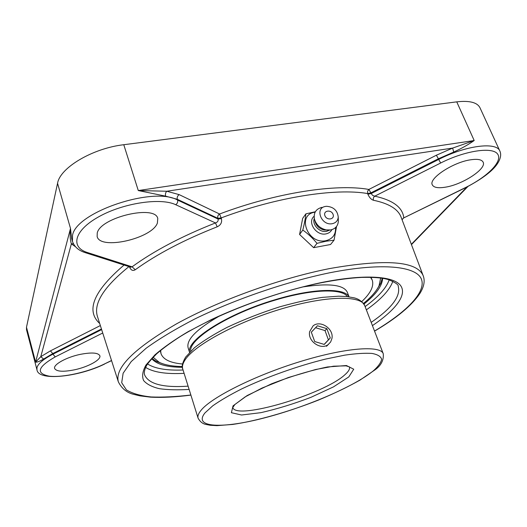 <?xml version="1.0" encoding="UTF-8"?>
<svg xmlns="http://www.w3.org/2000/svg" width="527" height="527" viewBox="0 0 527 527"><rect width="100%" height="100%" fill="white"/><g stroke="black" fill="none" stroke-linecap="round" stroke-linejoin="round"><path stroke-width="0.79" d="M453.721 152.066C461.869 148.285 468.701 144.438 474.195 140.531L452.647 148.074L453.721 152.066L438.392 158.779L438.681 159.45L371.186 193.528L372.655 195.438L374.75 196.169C373.426 197.217 372.997 198.58 373.459 200.26C388.893 203.468 398.109 209.107 401.113 217.19L401.185 217.394M165.616 196.156L177.316 199.292L217.822 218.31L221.149 217.928L219.568 214.002L179.193 194.641L166.815 191.242L138.285 190.55L165.616 196.156C165.135 194.16 165.537 192.52 166.815 191.242L452.647 148.074L436.376 155.215L438.392 158.779L370.936 192.849L368.854 189.443L367.576 191.268L367.629 193.561L370.936 192.849L371.186 193.528L367.879 194.232C369.381 197.585 371.239 199.595 373.459 200.26M179.193 194.641C177.5 195.78 176.874 197.329 177.316 199.292L177.573 200.056C153.581 186.09 75.73 212.243 72.515 235.437L72.456 241.452L71.639 238.599L70.499 228.422C69.795 234.66 70.084 239.805 71.369 243.869L40.777 356.693L43.636 359.052L52.759 353.577L50.434 350.87L40.777 356.693L35.592 362.115C36.85 362.424 39.532 361.403 43.636 359.052M75.374 246.662L71.369 243.869L73.352 243.731M402.029 219.627L403.774 217.723C402.595 207.348 392.925 200.168 374.75 196.169L440.684 163.001C465.084 150.617 492.481 146.546 497.6 154.042C503.094 161.361 487.119 177.092 464.834 187.889L464.979 187.987C482.613 178.772 493.68 170.28 498.167 162.52C500.755 158.034 501.322 154.227 499.879 151.097L479.965 107.745C477.231 102.396 469.491 100.433 456.744 101.856L123.779 144.714C92.541 148.311 59.94 167.777 57.555 183.317L26.488 327.227L26.508 329.704L36.956 369.756C38.201 381.62 78.971 376.759 104.405 364.137L104.557 364.065M151.75 358.703C156.671 364.374 166.888 367.233 182.388 367.293M363.946 304.066C376.061 294.395 382.286 285.805 382.628 278.302M129.464 266.748L129.55 267.018C130.907 270.279 132.817 271.181 135.281 269.732C156.842 254.133 184.14 239.825 217.19 226.814C220.813 225.088 222.216 222.368 221.406 218.646L221.149 217.928C276.794 196.979 335.692 187.948 367.629 193.561L367.879 194.232M130.703 267.143L132.079 266.82L135.281 269.732M217.19 226.814L215.484 222.941C217.605 222.19 218.468 220.885 218.079 219.028L221.406 218.646M464.834 187.889L403.445 218.046M445.216 187.204C438.049 188.343 433.754 187.559 432.311 184.852C428.339 178.62 453.055 162.184 470.743 159.78C477.653 158.779 481.783 159.576 483.134 162.158C486.902 168.805 462.35 184.707 445.216 187.204M157.382 223.079C152.053 238.579 100.123 250.463 97.133 236.518L97.251 232.941C100.598 217.243 155.544 204.469 157.771 218.567L157.382 223.079M80.341 354.355C91.718 352.201 98.22 352.668 99.853 355.758C101.322 359.71 88.147 366.937 74.557 369.796C63.102 372.075 56.455 371.627 54.624 368.452C53.095 364.598 66.481 357.181 80.341 354.355M313.631 247.67L299.586 234.482L302.669 218.382L305.891 213.837C305.39 218.474 304.362 223.87 302.808 230.042C308.051 233.764 312.781 238.197 316.99 243.342L313.631 247.67L330.554 244.508L334.039 240.18L336.569 226.412M315.35 211.755L305.891 213.837M316.99 243.342L325.956 241.241L334.039 240.18M299.586 234.482L302.808 230.042M335.547 227.552C335.916 234.561 332.689 238.942 325.864 240.694C307.564 244.759 296.345 214.515 315.027 212.177L315.126 212.164M324.928 215.714C322.926 210.576 331.114 209.186 333.044 214.311C335.08 219.43 326.865 220.879 324.928 215.714M331.885 229.64C330.679 231.92 328.71 233.336 325.969 233.889C316.305 236.155 306.912 222.084 314.118 216.248M329.704 230.068L326.615 231.34C319.724 232.914 311.773 224.574 314.303 218.461M327.405 230.075L324.177 230.009C319.467 228.843 316.437 226.037 315.093 221.597L314.579 219.647M338.314 219.831L338.354 221.287C337.926 225.964 335.35 228.85 330.627 229.943L326.173 229.904C320.08 228.395 316.16 224.765 314.415 219.021C313.479 212.756 315.996 208.87 321.971 207.355M332.326 223.679C321.286 226.063 314.369 207.822 325.679 206.4L326.562 206.294C333.551 206.861 337.445 210.451 338.242 217.078C337.912 220.655 335.936 222.849 332.326 223.679M328.4 344.434L326.463 346.285L328.156 344.605C320.791 350.415 307.465 341.101 309.639 331.661L313.058 325.897C320.284 319.658 334.013 328.795 331.944 338.459L330.66 341.951L328.156 344.605M347.405 296.596C342.168 288.262 311.648 289.086 275.206 300.1C229.225 313.499 188.6 339.092 190.708 351.16M348.96 296.787C344.75 287.683 313.328 288.164 275.285 299.665C227.466 313.585 185.84 340.33 189.615 352.28M361.779 301.576C370.698 293.17 374.177 285.996 372.214 280.054L370.922 277.301M160.294 350.646L160.998 353.61C163.146 359.486 170.326 362.945 182.546 363.992M160.616 350.383L160.998 353.61M372.214 280.054L370.514 277.288M219.476 316.002C196.564 329.177 186.117 339.777 188.119 347.8L189.555 352.339M349.045 296.8L347.352 292.353C343.94 284.817 329.164 282.999 303.025 286.905M380.672 278.012L379.018 285.799C376.331 291.286 371.16 297.169 363.511 303.433M182.335 366.528C172.454 366.364 164.747 364.967 159.233 362.332L153.1 357.26M151.98 358.452L156.466 361.469L162.237 363.59M377.444 288.651L380.646 283.401L382.286 278.249M330.297 337.959L324.243 344.434L314.705 341.542L311.305 332.168L317.419 325.765L326.872 328.657L330.297 337.959L328.413 339.843L325.014 330.587L315.607 327.708L311.319 332.201M326.872 328.657L325.014 330.587M317.419 325.765L315.607 327.708M324.151 344.408L328.413 339.843M436.376 155.215L368.854 189.443C336.391 183.541 276.313 192.625 219.568 214.002C217.974 215.049 217.394 216.485 217.822 218.31L218.079 219.028L177.573 200.056C178.014 202.019 177.388 203.567 175.695 204.707L215.484 222.941C181.789 236.234 153.983 250.859 132.079 266.82L87.581 252.585L85.374 252.696M456.744 101.856L474.195 140.531L138.285 190.55L123.779 144.714M101.639 329.599L52.924 354.19L52.759 353.577L101.447 328.986M100.354 325.567L50.434 350.87M124.076 265.028C93.668 291.042 85.539 310.528 99.689 323.486M374.559 331.147C396.673 318.091 411.791 305.515 419.927 293.414C424.07 286.688 425.157 280.786 423.181 275.713C417.035 261.122 385.889 258.731 329.75 268.546C279.896 278.355 218.395 300.621 176.295 323.98C133.858 348.709 114.55 368.004 118.358 381.864L97.469 316.549C93.286 303.592 103.786 286.938 128.97 266.59M57.555 183.317L70.499 228.422L35.592 362.115L26.488 327.227M466.929 187.019L411.337 244.304M389.183 279.837C386.37 287.986 378.346 296.912 365.112 306.609M183.053 370.007C166.664 370.626 154.833 368.617 147.567 363.979M366.364 309.869C380.962 299.507 389.782 289.988 392.839 281.306M145.61 367.398C153.397 372.312 166.222 374.289 184.094 373.34M188.099 386.159C163.106 387.832 148.601 384.051 144.582 374.816C143.884 372.747 144.49 369.763 146.401 365.863C147.573 363.564 151.032 359.519 156.769 353.716C163.245 348.123 171.275 342.28 180.86 336.18C215.886 314.553 274.02 292.294 320.996 282.815C336.259 279.824 349.809 278.019 361.647 277.406C378.248 277.064 384.064 278.394 388.465 279.613C395.553 282.564 398.814 284.85 398.247 286.477C400.836 296.214 391.818 308.19 371.192 322.399M372.424 325.6C395.685 309.962 407.786 294.488 400.276 285.14C392.635 275.898 363.492 274.04 321.305 282.577C286.009 289.995 245.338 303.671 211.452 319.546L188.251 331.588C174.635 339.671 163.548 347.418 154.991 354.816L146.012 364.967C142.593 371.054 141.783 376.238 143.594 380.52C146.769 384.236 152.059 386.963 159.464 388.695C167.876 389.875 177.764 390.118 189.121 389.427M190.866 395.006C176.13 396.759 162.902 397.411 151.183 396.963C140.544 395.843 132.284 393.485 126.401 389.881L121.697 382.721L123.134 373.215L131.223 361.575L146.163 348.215C159.437 338.624 175.728 328.841 195.036 318.861C235.668 299.059 286.293 281.747 329.658 272.788C382.569 262.281 416.323 266.26 421.409 279.145C426.383 292.156 406.317 312.122 374.519 331.048M440.684 163.001L438.681 159.45C465.789 145.439 496.665 141.585 499.879 151.097M87.581 252.585C70.137 247.341 73.899 230.576 98.661 216.834C123.199 202.994 160.715 197.408 175.695 204.707M111.526 360.508L104.05 364.164L111.566 360.639M36.956 369.756L37.002 367.517C38.24 363.472 43.55 359.032 52.924 354.19L55.243 356.891L102.732 333.005M104.05 364.164C87.666 372.207 62.693 377.78 49.268 376.173C35.605 373.426 37.601 366.996 55.243 356.891M344.981 374.671C324.21 394.242 235.661 420.625 232.782 407.509L234.917 404.472L245.207 396.851L261.945 388.089L288.355 377.523L315.535 369.532L333.571 366.193L345.995 365.843L349.434 366.884C350.093 368.88 348.611 371.476 344.981 374.671M348.802 376.91L353.729 369.216L346.43 365.527L327.471 366.963C309.81 370.646 291.108 376.285 271.372 383.88L247.15 395.546L233.039 405.856L231.393 412.707L241.57 415.006L260.852 412.674C277.018 409.005 293.743 403.88 311.016 397.292L333.472 386.884L348.802 376.91M373.439 370.744C354.078 386.64 305.884 407.167 264.495 417.885C223.059 428.741 192.645 428.023 205.01 412.865L212.717 405.849C220.154 400.579 229.7 394.993 241.346 389.084C266.069 377.22 298.018 365.83 325.633 359.065L344.665 355.165C355.923 353.525 365.046 352.952 372.049 353.439C377.661 354.506 380.856 356.456 381.634 359.295C381.047 362.55 378.32 366.37 373.439 370.744M185.036 359.981C194.325 345.225 236.61 322.208 281.339 308.927C326.094 295.548 361.344 295.16 364.756 305.68C362.464 301.681 358.992 299.086 354.348 297.887L346.647 296.517L338.558 296.194L322.643 297.353C311.141 298.947 296.787 302.123 279.567 306.866C261.023 312.807 243.52 319.645 227.065 327.379C213.442 334.513 202.506 341.351 194.279 347.892L185.636 357.115C182.414 362.708 181.459 366.693 182.764 369.058C181.967 366.535 182.724 363.511 185.036 359.981M364.756 305.68L383.261 353.755C380.599 345.119 345.501 347.603 300.028 361.627C254.581 375.573 210.998 397.549 200.899 410.487C198.396 413.59 197.467 416.172 198.119 418.234L182.764 369.058M467.89 186.525L411.455 244.627M118.358 381.864C121.842 388.748 127.139 392.951 134.26 394.486L139.978 395.856L150.472 397.154C162.224 397.766 175.702 397.081 190.893 395.105M423.181 275.713L401.192 217.407M72.456 241.452C75.289 249.159 81.863 251.583 85.96 252.881L130.821 267.182M464.979 187.987L403.577 217.987L402.061 219.713M324.177 230.009L326.173 229.904M338.242 217.078L338.354 221.287M383.261 353.755C383.913 360.448 380.856 366.021 374.091 370.474L359.948 380.138C347.787 386.956 334.019 393.577 318.644 400C289.033 411.752 256.596 420.994 232.572 424.452L216.867 425.651L210.266 425.276L205.761 424.393C202.631 423.761 200.082 421.705 198.119 418.234M379.018 285.799L380.646 283.401M159.233 362.332L156.466 361.469"/></g></svg>
